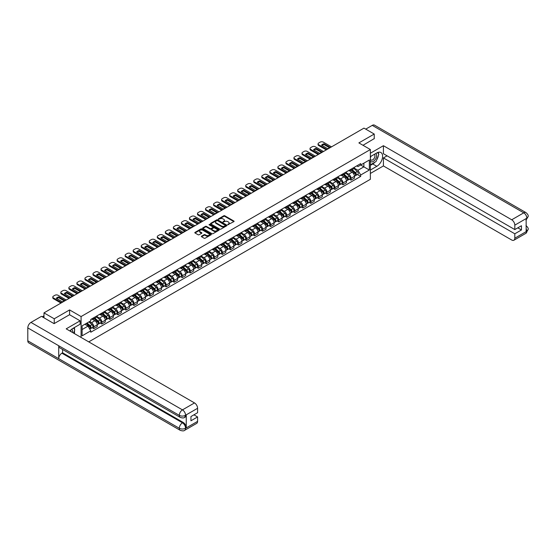 <?xml version="1.0" encoding="UTF-8"?>
<svg xmlns="http://www.w3.org/2000/svg" width="556" height="556" viewBox="0 0 556 556"><rect width="100%" height="100%" fill="white"/><g stroke="black" fill="none" stroke-linecap="round" stroke-linejoin="round"><path stroke-width="0.83" d="M227.8 224.728L233.881 221.629A0.716 0.41 0 0 0 233.881 221.045L224.777 215.784A0.716 0.41 0 0 0 223.769 215.784L218.397 218.89L218.397 219.3L219.801 218.897A2.287 1.32 0 0 1 223.032 218.897L223.797 219.335A2.287 1.32 0 0 1 224.464 220.266A2.287 1.32 0 0 1 223.797 221.205L223.095 222.011L224.499 221.615A2.287 1.32 0 0 1 227.738 221.615L228.495 222.052A2.287 1.32 0 0 1 229.169 222.984A2.287 1.32 0 0 1 228.495 223.922L227.8 224.728L227.8 224.318M201.564 236.168A0.716 0.41 0 0 0 201.564 236.752L204.121 238.225A0.716 0.41 0 0 0 205.129 238.225L211.099 234.785A0.716 0.41 0 0 0 211.099 234.201L201.995 228.94A0.716 0.41 0 0 0 200.98 228.94L195.017 232.387A0.716 0.41 0 0 0 195.017 232.971L198.096 234.75A0.716 0.41 0 0 0 199.111 234.75L201.668 233.277A0.716 0.41 0 0 0 201.668 232.693L200.132 231.81A1.911 1.105 0 0 1 199.576 231.032A1.911 1.105 0 0 1 200.758 230.01A1.911 1.105 0 0 1 202.843 230.247L208.834 233.708A1.911 1.105 0 0 1 209.397 234.493A1.911 1.105 0 0 1 208.215 235.515A1.911 1.105 0 0 1 206.13 235.271L205.129 234.695A0.716 0.41 0 0 0 204.121 234.695L201.564 236.168L201.564 236.752M81.079 316.559L69.59 309.928L54.238 318.79L43.98 312.875L363.978 128.123L374.237 134.045L358.877 142.906L370.372 149.543L81.079 316.559L81.079 337.443M219.849 229.148A0.716 0.41 0 0 0 220.857 229.148L226.827 225.701A0.716 0.41 0 0 0 226.827 225.117L217.723 219.863A0.716 0.41 0 0 0 216.715 219.863L210.745 223.303A0.716 0.41 0 0 0 210.745 223.887L219.849 229.148M209.202 224.839L218.953 230.247L212.997 233.687A0.716 0.41 0 0 1 211.982 233.687L202.877 228.433L202.877 227.849A0.716 0.41 0 0 0 202.877 228.433M202.877 227.849L205.435 226.375A0.716 0.41 0 0 1 206.443 226.375L210.14 228.502A0.716 0.41 0 0 0 211.148 228.502L212.844 227.529A0.716 0.41 0 0 0 212.844 226.945L209 224.721L209.709 224.311L218.967 229.656A0.716 0.41 0 0 1 218.967 230.24L218.967 229.656M88.758 341.877L370.372 179.289L370.372 149.543M54.238 318.79L54.238 323.55M43.98 312.875L43.98 317.81M374.237 138.798L374.237 134.045M351.044 169.177A3.35 1.932 60 0 1 350.356 170.685L353.755 168.718A3.35 1.932 -120 0 0 354.45 167.217M346.221 172.784L348.675 174.202A3.35 1.932 60 0 1 351.044 178.309L354.45 176.349A3.35 1.932 -120 0 0 352.08 172.242L349.641 170.838M354.45 176.349L354.45 178.163L351.044 180.123L349.418 179.185M350.356 170.685A3.35 1.932 60 0 1 348.702 170.532M351.044 178.309L351.044 180.123M343.01 173.819A3.35 1.932 60 0 1 342.315 175.321L345.714 173.361A3.35 1.932 -120 0 0 346.409 171.853M341.377 183.827L343.01 184.766L346.409 182.806L346.409 180.985A3.35 1.932 -120 0 0 344.039 176.884L341.606 175.481M342.315 175.321A3.35 1.932 60 0 1 340.661 175.175M338.18 177.427L340.64 178.844A3.35 1.932 60 0 1 343.01 182.952L343.01 184.766M334.969 178.462A3.35 1.932 60 0 1 334.274 179.963L337.68 178.003A3.35 1.932 -120 0 0 338.368 176.495M333.343 188.463L334.969 189.408L338.368 187.441L338.368 185.628A3.35 1.932 -120 0 0 335.998 181.527L333.565 180.116M334.274 179.963A3.35 1.932 60 0 1 332.627 179.81M330.146 182.069L332.599 183.487A3.35 1.932 60 0 1 334.969 187.594L334.969 189.408M326.928 183.098A3.35 1.932 60 0 1 326.24 184.606L329.638 182.639A3.35 1.932 -120 0 0 330.333 181.138M325.302 193.106L326.935 194.051L330.333 192.084L330.333 190.27A3.35 1.932 -120 0 0 327.964 186.163L325.531 184.759M326.24 184.606A3.35 1.932 60 0 1 324.586 184.453M322.105 186.712L324.558 188.13A3.35 1.932 60 0 1 326.935 192.237L326.935 194.051M318.894 187.74A3.35 1.932 60 0 1 318.199 189.249L321.597 187.282A3.35 1.932 -120 0 0 322.292 185.78M317.261 197.748L318.894 198.687L322.292 196.727L322.292 194.913A3.35 1.932 -120 0 0 319.922 190.805L317.49 189.401M318.199 189.249A3.35 1.932 60 0 1 316.552 189.096M314.064 191.354L316.524 192.772A3.35 1.932 60 0 1 318.894 196.873L318.894 198.687M310.853 192.383A3.35 1.932 60 0 1 310.158 193.884L313.563 191.924A3.35 1.932 -120 0 0 314.258 190.416M309.226 202.391L310.853 203.329L314.258 201.369L314.258 199.555A3.35 1.932 -120 0 0 311.888 195.448L309.449 194.044M310.158 193.884A3.35 1.932 60 0 1 308.51 193.738M306.029 195.99L308.483 197.408A3.35 1.932 60 0 1 310.853 201.515L310.853 203.329M302.818 197.026A3.35 1.932 60 0 1 302.123 198.527L305.522 196.567A3.35 1.932 -120 0 0 306.217 195.059M301.185 207.034L302.818 207.972L306.217 206.005L306.217 204.191A3.35 1.932 -120 0 0 303.847 200.09L301.415 198.68M302.123 198.527A3.35 1.932 60 0 1 300.469 198.374M297.988 200.633L300.448 202.05A3.35 1.932 60 0 1 302.818 206.158L302.818 207.972M294.777 201.668A3.35 1.932 60 0 1 294.082 203.169L297.481 201.202A3.35 1.932 -120 0 0 298.176 199.701M293.144 211.669L294.777 212.614L298.176 210.648L298.176 208.834A3.35 1.932 -120 0 0 295.806 204.726L293.373 203.322M294.082 203.169A3.35 1.932 60 0 1 292.435 203.016M289.947 205.275L292.407 206.693A3.35 1.932 60 0 1 294.777 210.8L294.777 212.614M286.736 206.304A3.35 1.932 60 0 1 286.041 207.812L289.447 205.845A3.35 1.932 -120 0 0 290.142 204.344M285.11 216.312L286.736 217.257L290.142 215.29L290.142 213.476A3.35 1.932 -120 0 0 287.772 209.369L285.332 207.965M286.041 207.812A3.35 1.932 60 0 1 284.394 207.659M281.913 209.918L284.366 211.336A3.35 1.932 60 0 1 286.736 215.436L286.736 217.257M278.702 210.946A3.35 1.932 60 0 1 278.007 212.455L281.405 210.488A3.35 1.932 -120 0 0 282.1 208.986M277.069 220.954L278.702 221.893L282.1 219.933L282.1 218.119A3.35 1.932 -120 0 0 279.731 214.011L277.298 212.607M278.007 212.455A3.35 1.932 60 0 1 276.353 212.302M273.872 214.553L276.332 215.978A3.35 1.932 60 0 1 278.702 220.079L278.702 221.893M270.661 215.589A3.35 1.932 60 0 1 269.966 217.09L273.364 215.13A3.35 1.932 -120 0 0 274.059 213.622M269.028 225.597L270.661 226.535L274.059 224.575L274.059 222.754A3.35 1.932 -120 0 0 271.689 218.654L269.257 217.25M269.966 217.09A3.35 1.932 60 0 1 268.319 216.944M265.837 219.196L268.291 220.614A3.35 1.932 60 0 1 270.661 224.721L270.661 226.535M262.62 220.232A3.35 1.932 60 0 1 261.925 221.733L265.33 219.773A3.35 1.932 -120 0 0 266.025 218.265M260.993 230.233L262.62 231.178L266.025 229.211L266.025 227.397A3.35 1.932 -120 0 0 263.655 223.297L261.216 221.886M261.925 221.733A3.35 1.932 60 0 1 260.277 221.58M257.796 223.839L260.25 225.256A3.35 1.932 60 0 1 262.62 229.364L262.62 231.178M254.585 224.867A3.35 1.932 60 0 1 253.89 226.375L257.289 224.409A3.35 1.932 -120 0 0 257.984 222.907M252.952 234.875L254.585 235.82L257.984 233.854L257.984 232.04A3.35 1.932 -120 0 0 255.614 227.932L253.182 226.528M253.89 226.375A3.35 1.932 60 0 1 252.236 226.222M249.755 228.481L252.215 229.899A3.35 1.932 60 0 1 254.585 234.006L254.585 235.82M246.544 229.51A3.35 1.932 60 0 1 245.849 231.018L249.255 229.051A3.35 1.932 -120 0 0 249.943 227.55M244.911 239.518L246.544 240.456L249.943 238.496L249.943 236.682A3.35 1.932 -120 0 0 247.573 232.575L245.14 231.171M245.849 231.018A3.35 1.932 60 0 1 244.202 230.865M241.721 233.124L244.174 234.542A3.35 1.932 60 0 1 246.544 238.642L246.544 240.456M238.503 234.152A3.35 1.932 60 0 1 237.815 235.654L241.214 233.694A3.35 1.932 -120 0 0 241.909 232.186M236.877 244.16L238.503 245.099L241.909 243.139L241.909 241.325A3.35 1.932 -120 0 0 239.539 237.217L237.099 235.814M237.815 235.654A3.35 1.932 60 0 1 236.161 235.508M233.68 237.76L236.133 239.177A3.35 1.932 60 0 1 238.503 243.285L238.503 245.099M230.469 238.795A3.35 1.932 60 0 1 229.774 240.296L233.172 238.336A3.35 1.932 -120 0 0 233.867 236.828M228.836 248.803L230.469 249.741L233.867 247.781L233.867 245.96A3.35 1.932 -120 0 0 231.498 241.86L229.065 240.449M229.774 240.296A3.35 1.932 60 0 1 228.12 240.15M225.639 242.402L228.099 243.82A3.35 1.932 60 0 1 230.469 247.927L230.469 249.741M222.428 243.438A3.35 1.932 60 0 1 221.733 244.939L225.138 242.979A3.35 1.932 -120 0 0 225.826 241.471M220.801 253.439L222.428 254.384L225.826 252.417L225.826 250.603A3.35 1.932 -120 0 0 223.456 246.496L221.024 245.092M221.733 244.939A3.35 1.932 60 0 1 220.086 244.786M217.605 247.045L220.058 248.462A3.35 1.932 60 0 1 222.428 252.57L222.428 254.384M214.387 248.073A3.35 1.932 60 0 1 213.699 249.581L217.097 247.615A3.35 1.932 -120 0 0 217.792 246.113M212.76 258.081L214.387 259.026L217.792 257.06L217.792 255.246A3.35 1.932 -120 0 0 215.422 251.138L212.99 249.734M213.699 249.581A3.35 1.932 60 0 1 212.044 249.429M209.563 251.687L212.017 253.105A3.35 1.932 60 0 1 214.387 257.206L214.387 259.026M206.352 252.716A3.35 1.932 60 0 1 205.657 254.224L209.056 252.257A3.35 1.932 -120 0 0 209.751 250.756M204.719 262.724L206.352 263.662L209.751 261.702L209.751 259.888A3.35 1.932 -120 0 0 207.381 255.781L204.949 254.377M205.657 254.224A3.35 1.932 60 0 1 204.01 254.071M201.522 256.323L203.982 257.748A3.35 1.932 60 0 1 206.352 261.848L206.352 263.662M198.311 257.358A3.35 1.932 60 0 1 197.616 258.86L201.022 256.9A3.35 1.932 -120 0 0 201.717 255.392M196.685 267.366L198.311 268.305L201.717 266.345L201.717 264.531A3.35 1.932 -120 0 0 199.34 260.423L196.907 259.02M197.616 258.86A3.35 1.932 60 0 1 195.969 258.714M193.488 260.966L195.941 262.383A3.35 1.932 60 0 1 198.311 266.491L198.311 268.305M190.277 262.001A3.35 1.932 60 0 1 189.582 263.502L192.981 261.542A3.35 1.932 -120 0 0 193.676 260.034M188.644 272.009L190.277 272.947L193.676 270.98L193.676 269.167A3.35 1.932 -120 0 0 191.306 265.066L188.873 263.655M189.582 263.502A3.35 1.932 60 0 1 187.928 263.349M185.447 265.608L187.9 267.026A3.35 1.932 60 0 1 190.277 271.133L190.277 272.947M182.236 266.637A3.35 1.932 60 0 1 181.541 268.145L184.94 266.178A3.35 1.932 -120 0 0 185.635 264.677M180.603 276.645L182.236 277.59L185.635 275.623L185.635 273.809A3.35 1.932 -120 0 0 183.265 269.702L180.832 268.298M181.541 268.145A3.35 1.932 60 0 1 179.894 267.992M177.406 270.251L179.866 271.669A3.35 1.932 60 0 1 182.236 275.776L182.236 277.59M174.195 271.279A3.35 1.932 60 0 1 173.5 272.787L176.905 270.821A3.35 1.932 -120 0 0 177.6 269.319M172.569 281.287L174.195 282.233L177.6 280.266L177.6 278.452A3.35 1.932 -120 0 0 175.23 274.344L172.791 272.94M173.5 272.787A3.35 1.932 60 0 1 171.853 272.635M169.371 274.893L171.825 276.311A3.35 1.932 60 0 1 174.195 280.412L174.195 282.233M166.161 275.922A3.35 1.932 60 0 1 165.466 277.43L168.864 275.463A3.35 1.932 -120 0 0 169.559 273.955M164.527 285.93L166.161 286.868L169.559 284.908L169.559 283.094A3.35 1.932 -120 0 0 167.189 278.987L164.757 277.583M165.466 277.43A3.35 1.932 60 0 1 163.811 277.277M161.33 279.529L163.791 280.947A3.35 1.932 60 0 1 166.161 285.054L166.161 286.868M158.119 280.565A3.35 1.932 60 0 1 157.424 282.066L160.823 280.106A3.35 1.932 -120 0 0 161.518 278.598M156.486 290.573L158.119 291.511L161.518 289.551L161.518 287.73A3.35 1.932 -120 0 0 159.148 283.63L156.716 282.219M157.424 282.066A3.35 1.932 60 0 1 155.777 281.92M153.289 284.172L155.749 285.589A3.35 1.932 60 0 1 158.119 289.697L158.119 291.511M150.078 285.207A3.35 1.932 60 0 1 149.383 286.708L152.789 284.748A3.35 1.932 -120 0 0 153.484 283.24M148.452 295.208L150.078 296.153L153.484 294.187L153.484 292.373A3.35 1.932 -120 0 0 151.114 288.265L148.674 286.861M149.383 286.708A3.35 1.932 60 0 1 147.736 286.555M145.255 288.814L147.708 290.232A3.35 1.932 60 0 1 150.078 294.339L150.078 296.153M142.044 289.843A3.35 1.932 60 0 1 141.349 291.351L144.748 289.384A3.35 1.932 -120 0 0 145.443 287.883M140.411 299.851L142.044 300.796L145.443 298.829L145.443 297.015A3.35 1.932 -120 0 0 143.073 292.908L140.64 291.504M141.349 291.351A3.35 1.932 60 0 1 139.695 291.198M137.214 293.457L139.674 294.875A3.35 1.932 60 0 1 142.044 298.982L142.044 300.796M134.003 294.485A3.35 1.932 60 0 1 133.308 295.994L136.713 294.027A3.35 1.932 -120 0 0 137.401 292.525M132.37 304.493L134.003 305.432L137.401 303.472L137.401 301.658A3.35 1.932 -120 0 0 135.032 297.55L132.599 296.146M133.308 295.994A3.35 1.932 60 0 1 131.661 295.841M129.18 298.099L131.633 299.517A3.35 1.932 60 0 1 134.003 303.618L134.003 305.432M125.962 299.128A3.35 1.932 60 0 1 125.274 300.629L128.672 298.669A3.35 1.932 -120 0 0 129.367 297.161M124.335 309.136L125.962 310.074L129.367 308.114L129.367 306.3A3.35 1.932 -120 0 0 126.997 302.193L124.558 300.789M125.274 300.629A3.35 1.932 60 0 1 123.62 300.483M121.138 302.735L123.592 304.153A3.35 1.932 60 0 1 125.962 308.26L125.962 310.074M117.928 303.771A3.35 1.932 60 0 1 117.233 305.272L120.631 303.312A3.35 1.932 -120 0 0 121.326 301.804M116.294 313.779L117.928 314.717L121.326 312.75L121.326 310.936A3.35 1.932 -120 0 0 118.956 306.836L116.524 305.425M117.233 305.272A3.35 1.932 60 0 1 115.579 305.119M113.097 307.378L115.558 308.795A3.35 1.932 60 0 1 117.928 312.903L117.928 314.717M109.886 308.406A3.35 1.932 60 0 1 109.191 309.914L112.597 307.948A3.35 1.932 -120 0 0 113.285 306.446M108.253 318.414L109.886 319.359L113.285 317.393L113.285 315.579A3.35 1.932 -120 0 0 110.915 311.471L108.483 310.067M109.191 309.914A3.35 1.932 60 0 1 107.544 309.761M105.063 312.02L107.516 313.438A3.35 1.932 60 0 1 109.886 317.545L109.886 319.359M101.845 313.049A3.35 1.932 60 0 1 101.157 314.557L104.556 312.59A3.35 1.932 -120 0 0 105.251 311.089M100.219 323.057L101.845 324.002L105.251 322.035L105.251 320.221A3.35 1.932 -120 0 0 102.881 316.114L100.441 314.71M101.157 314.557A3.35 1.932 60 0 1 99.503 314.404M97.022 316.663L99.475 318.081A3.35 1.932 60 0 1 101.845 322.181L101.845 324.002M93.811 317.691A3.35 1.932 60 0 1 93.116 319.2L96.515 317.233A3.35 1.932 -120 0 0 97.21 315.732M92.178 327.699L93.811 328.638L97.21 326.678L97.21 324.864A3.35 1.932 -120 0 0 94.84 320.756L92.407 319.352M93.116 319.2A3.35 1.932 60 0 1 91.462 319.047M89.481 321.59L91.441 322.716A3.35 1.932 60 0 1 93.811 326.824L93.811 328.638M356.743 165.89L357.953 166.591L369.344 160.017L363.881 163.165L363.881 166.856L357.953 170.275L354.262 168.148M82.114 329.534L88.036 326.108L90.767 330.841L82.114 335.838L82.114 325.844L90.767 320.847L90.767 319.45L360.684 163.617L360.684 165.014L369.344 170.011L360.684 175.008L357.953 170.275M369.344 160.017L369.344 170.011M90.767 330.841L90.767 332.238L360.684 176.405L360.684 175.008M69.59 309.928L69.59 314.745M88.036 326.108L84.846 324.266M357.452 174.542L360.684 176.405M228.002 224.798L228.495 224.513A2.287 1.32 0 0 0 229.169 223.581L229.169 222.984M224.464 220.266L224.464 220.864A2.287 1.32 0 0 1 223.797 221.795L223.297 222.087M233.881 221.045L233.881 221.629L224.777 216.381A0.716 0.41 0 0 0 223.769 216.381L218.591 219.37M226.827 225.117L226.827 225.701L217.723 220.454A0.716 0.41 0 0 0 216.715 220.454L210.752 223.894L210.745 223.303M225.562 225.611L217.57 220.593L216.131 221.017A2.287 1.32 0 0 0 215.464 221.948A2.287 1.32 0 0 0 216.131 222.88L221.594 226.035A2.287 1.32 0 0 0 224.832 226.035L225.562 225.611L225.562 226.209L225.562 225.799M215.464 221.948L215.464 222.546A2.287 1.32 0 0 0 216.131 223.477L216.131 222.88M225.562 226.209L224.832 226.633A2.287 1.32 0 0 1 221.594 226.633L216.131 223.477M202.891 228.44L205.435 226.966L205.435 226.375M213.052 227.237L213.052 227.828A0.716 0.41 0 0 1 212.844 228.12L211.148 229.1A0.716 0.41 0 0 1 210.14 229.1L206.443 226.966A0.716 0.41 0 0 0 205.435 226.966M213.97 230.719A1.911 1.105 0 0 0 216.055 230.955A1.911 1.105 0 0 0 217.236 229.934A1.911 1.105 0 0 0 216.673 229.155L214.56 227.932A0.716 0.41 0 0 0 213.553 227.932L211.857 228.912A0.716 0.41 0 0 0 211.857 229.496L213.97 230.719L213.97 231.31A1.911 1.105 0 0 0 216.055 231.553A1.911 1.105 0 0 0 217.236 230.531L217.236 229.934M211.648 229.204L211.648 229.802A0.716 0.41 0 0 0 211.857 230.094L211.857 229.496M213.97 231.31L211.857 230.094M209.397 234.493L209.397 235.084A1.911 1.105 0 0 1 208.215 236.105A1.911 1.105 0 0 1 206.13 235.869L205.129 235.292A0.716 0.41 0 0 0 204.121 235.292L201.571 236.759M199.576 231.032L199.576 231.623A1.911 1.105 0 0 0 200.132 232.408L200.132 231.81M201.668 232.693L201.668 233.277L200.132 232.408M211.085 234.785L201.995 229.538A0.716 0.41 0 0 0 200.98 229.538L195.024 232.978L195.017 232.387M351.281 170.15L354.554 173.069A1.821 1.049 60 0 1 355.124 175.884L354.45 176.28M351.364 170.226L352.907 171.116M351.607 169.955L355.256 173.208A0.876 0.507 60 0 1 355.527 174.563A0.876 0.507 60 0 1 355.451 174.591M352.156 169.643L355.43 172.562A1.821 1.049 60 0 1 356.007 175.383A1.821 1.049 60 0 1 355.451 175.439M353.984 168.544L357.286 171.491A1.821 1.049 60 0 1 357.855 174.313L356.007 175.383M329.486 147.715L324.002 144.546A4.552 2.627 180 0 0 322.056 145.45M326.261 149.898L318.713 145.54A2.189 1.265 180 0 1 318.074 144.65L318.074 143.872A2.189 1.265 -0 0 0 318.713 144.768L318.713 145.54M324.002 143.775A4.552 2.627 180 0 0 321.576 145.172L327.547 148.619A4.552 2.627 180 0 0 329.965 147.222L324.002 143.775L324.002 144.546M331.515 146.867L323.3 142.121A2.189 1.265 -0 0 0 320.207 142.121L318.713 142.982A2.189 1.265 -0 0 0 318.074 143.872M326.928 149.508L318.713 144.768M343.24 174.786L346.52 177.711A1.821 1.049 60 0 1 347.09 180.526L346.409 180.922M343.33 174.862L344.873 175.759M343.573 174.598L347.215 177.85A0.876 0.507 60 0 1 347.493 179.199A0.876 0.507 60 0 1 347.41 179.234M344.115 174.285L347.396 177.204A1.821 1.049 60 0 1 347.966 180.019A1.821 1.049 60 0 1 347.417 180.081M345.943 173.187L349.251 176.134A1.821 1.049 60 0 1 349.821 178.949L347.966 180.019M335.205 179.428L338.479 182.354A1.821 1.049 60 0 1 339.049 185.169L338.368 185.565M335.289 179.505L336.832 180.394M335.532 179.24L339.181 182.493A0.876 0.507 60 0 1 339.452 183.841A0.876 0.507 60 0 1 339.375 183.876M336.081 178.921L339.355 181.847A1.821 1.049 60 0 1 339.924 184.661A1.821 1.049 60 0 1 339.375 184.724M337.902 177.83L341.21 180.776A1.821 1.049 60 0 1 341.78 183.591L339.924 184.661M375.015 162.123A8.201 4.733 120 0 1 372.742 163.971L376.815 166.32A8.201 4.733 120 0 0 382.167 159.099A8.201 4.733 120 0 0 380.909 152.525A8.201 4.733 120 0 0 376.815 152.935L370.372 156.653M376.815 166.32L370.372 170.039M370.372 173.458L383.411 165.931L383.411 157.932L514.807 233.798L514.807 238.225L526.914 231.178L526.15 231.532L526.15 218.744L526.845 218.188L514.807 225.138A4.372 2.523 -120 0 0 511.715 219.78L523.752 212.837L372.249 125.371L365.737 129.131M387.066 155.819L383.411 157.932M517.796 227.842L521.458 229.955L521.458 225.736L514.807 229.572L383.411 153.706L383.411 145.707L511.715 219.78M370.372 153.234L383.411 145.707M383.411 165.931L511.715 240.011A4.372 2.523 -120 0 0 513.904 240.227A4.372 2.523 -120 0 0 514.807 238.225M372.249 125.371A4.483 2.585 -60 0 1 374.494 125.149L525.99 212.614A4.483 2.585 -60 0 0 523.752 212.837A4.372 2.523 60 0 1 526.845 218.188M514.807 229.572L514.807 225.138M521.458 229.955L514.807 233.798M374.237 138.625L363.005 145.29M376.641 159.975A8.201 4.733 120 0 0 378.407 155.43M378.539 153.963A8.201 4.733 120 0 0 378.337 152.288M372.742 163.971L370.372 165.34M526.15 228.474L526.845 231.136M525.99 225.555C527.748 227.14 528.485 228.398 528.2 229.35L526.921 231.171M525.99 212.614C527.748 214.185 528.485 215.457 528.2 216.437L526.921 218.237M80.106 320.819L66.192 328.846L194.503 402.926A4.372 2.523 60 0 1 197.588 408.285L185.558 415.228L184.655 417.382C183.918 418.126 182.444 418.126 180.227 417.382L59.645 347.771A4.483 2.585 -60 0 1 58.721 345.749L27.8 327.894A4.483 2.585 -60 0 1 30.969 322.41L41.457 316.35L54.078 323.641L69.542 314.717L80.106 320.819L80.106 324.238L72.787 328.464A8.201 4.733 120 0 0 69.917 331.001M74.309 333.537L76.033 334.531M74.483 333.433L74.483 330.681M74.483 329.451L74.483 327.477M197.588 408.285L197.588 412.712L190.944 416.555L190.944 420.781L197.588 416.937L197.588 421.372A4.372 2.523 60 0 1 196.685 423.373L184.655 430.323A4.372 2.523 -120 0 0 185.558 428.322L197.588 421.372M184.655 430.323C183.953 431.06 182.479 431.067 180.227 430.323L28.731 342.857A4.483 2.585 -60 0 1 27.8 340.807L58.721 358.662A4.483 2.585 -60 0 1 61.89 353.199L182.465 422.817L183.16 422.414A4.372 2.523 60 0 1 186.253 427.772L186.253 414.978A4.372 2.523 60 0 1 185.35 416.979L184.655 417.382M27.8 327.894L27.8 340.807M180.227 417.382A4.483 2.585 -60 0 1 179.296 415.36L58.721 345.749L58.721 358.662L179.296 428.273C181.353 429.267 183.417 429.267 185.482 428.273L185.558 428.322M197.588 416.937L193.933 414.825M62.585 349.467L62.585 352.796L183.16 422.414M62.585 352.796L61.89 353.199M30.969 322.41L182.465 409.876A4.483 2.585 -60 0 0 179.296 415.36C181.36 416.354 183.424 416.347 185.475 415.339M370.372 161.205A4.74 2.738 120 0 0 374.139 160.795A4.74 2.738 120 0 0 376.607 155.638A4.74 2.738 120 0 0 375.745 153.546M370.769 156.424A4.74 2.738 120 0 0 370.372 157.279M370.372 158.863A3.246 1.87 120 0 0 371.026 160.031A3.246 1.87 120 0 0 373.528 159.162A3.246 1.87 120 0 0 374.939 155.895A3.246 1.87 120 0 0 374.271 154.415A3.246 1.87 120 0 0 374.257 154.408M371.033 156.271A3.246 1.87 120 0 0 370.372 158.21M377.552 152.559L378.824 154.359L376.037 161.532L370.477 164.743M72.419 332.446A4.74 2.738 120 0 0 72.579 331.167A4.74 2.738 120 0 0 71.793 329.131M70.911 331.571A3.246 1.87 120 0 0 70.911 331.425A3.246 1.87 120 0 0 70.577 330.243M73.496 328.047L74.796 329.889L73.552 333.1M321.451 152.358L315.961 149.189A4.552 2.627 180 0 0 314.015 150.085M318.22 154.54L310.672 150.183A2.189 1.265 180 0 1 310.033 149.286L310.033 148.515A2.189 1.265 -0 0 0 310.672 149.411L310.672 150.183M315.961 148.41A4.552 2.627 180 0 0 313.535 149.814L319.505 153.254A4.552 2.627 180 0 0 321.931 151.857L315.961 148.41L315.961 149.189M323.481 151.503L315.259 146.763A2.189 1.265 -0 0 0 312.166 146.763L310.672 147.625A2.189 1.265 -0 0 0 310.033 148.515M318.894 154.151L310.672 149.411M313.41 157L307.92 153.831A4.552 2.627 180 0 0 305.981 154.728M310.185 159.183L302.638 154.825A2.189 1.265 180 0 1 301.991 153.929L301.991 153.157A2.189 1.265 -0 0 0 302.638 154.047L302.638 154.825M307.92 153.053A4.552 2.627 180 0 0 305.501 154.45L311.471 157.897A4.552 2.627 180 0 0 313.89 156.5L307.92 153.053L307.92 153.831M315.44 156.146L307.225 151.399A2.189 1.265 -0 0 0 304.132 151.399L302.638 152.261A2.189 1.265 -0 0 0 301.991 153.157M310.853 158.794L302.638 154.047M327.164 184.071L330.438 186.99A1.821 1.049 60 0 1 331.015 189.811L330.333 190.201M327.248 184.147L328.791 185.037M327.491 183.876L331.14 187.129A0.876 0.507 60 0 1 331.411 188.484A0.876 0.507 60 0 1 331.334 188.519M328.04 183.563L331.313 186.489A1.821 1.049 60 0 1 331.89 189.304A1.821 1.049 60 0 1 331.334 189.36M329.868 182.465L333.169 185.419A1.821 1.049 60 0 1 333.746 188.234L331.89 189.304M319.123 188.713L322.404 191.632A1.821 1.049 60 0 1 322.973 194.454L322.292 194.843M319.214 188.79L320.756 189.679M319.457 188.519L323.099 191.771A0.876 0.507 60 0 1 323.377 193.127A0.876 0.507 60 0 1 323.293 193.154M319.999 188.206L323.279 191.125A1.821 1.049 60 0 1 323.849 193.947A1.821 1.049 60 0 1 323.3 194.002M321.827 187.108L325.135 190.055A1.821 1.049 60 0 1 325.705 192.876L323.849 193.947M311.089 193.349L314.362 196.275A1.821 1.049 60 0 1 314.932 199.09L314.251 199.486M311.172 193.432L312.715 194.322M311.416 193.161L315.064 196.414A0.876 0.507 60 0 1 315.335 197.769A0.876 0.507 60 0 1 315.259 197.797M311.965 192.849L315.238 195.768A1.821 1.049 60 0 1 315.808 198.589A1.821 1.049 60 0 1 315.259 198.645M313.792 191.75L317.094 194.697A1.821 1.049 60 0 1 317.664 197.519L315.808 198.589M305.369 161.636L299.886 158.467A4.552 2.627 180 0 0 297.94 159.37M302.144 163.818L294.597 159.461A2.189 1.265 180 0 1 293.957 158.571L293.957 157.8A2.189 1.265 -0 0 0 294.597 158.689L294.597 159.461M299.886 157.695A4.552 2.627 180 0 0 297.46 159.092L303.43 162.54A4.552 2.627 180 0 0 305.849 161.143L299.886 157.695L299.886 158.467M307.399 160.788L299.184 156.041A2.189 1.265 -0 0 0 296.091 156.041L294.597 156.903A2.189 1.265 -0 0 0 293.957 157.8M302.818 163.436L294.597 158.689M297.335 166.279L291.844 163.11A4.552 2.627 180 0 0 289.898 164.013M294.11 168.461L286.555 164.103A2.189 1.265 180 0 1 285.916 163.214L285.916 162.435A2.189 1.265 -0 0 0 286.555 163.332L286.555 164.103M291.844 162.338A4.552 2.627 180 0 0 289.419 163.735L295.389 167.182A4.552 2.627 180 0 0 297.814 165.785L291.844 162.338L291.844 163.11M299.364 165.431L291.142 160.684A2.189 1.265 -0 0 0 288.05 160.684L286.555 161.546A2.189 1.265 -0 0 0 285.916 162.435M294.777 168.079L286.555 163.332M289.294 170.921L283.803 167.752A4.552 2.627 180 0 0 281.864 168.656M286.069 173.104L278.521 168.746A2.189 1.265 180 0 1 277.882 167.856L277.882 167.078A2.189 1.265 -0 0 0 278.521 167.975L278.521 168.746M283.803 166.981A4.552 2.627 180 0 0 281.385 168.378L287.355 171.825A4.552 2.627 180 0 0 289.773 170.421L283.803 166.981L283.803 167.752M291.323 170.066L283.108 165.327A2.189 1.265 -0 0 0 280.015 165.327L278.521 166.188A2.189 1.265 -0 0 0 277.882 167.078M286.736 172.714L278.521 167.975M281.253 175.564L275.769 172.395A4.552 2.627 180 0 0 273.823 173.291M278.028 177.746L270.48 173.389A2.189 1.265 180 0 1 269.841 172.492L269.841 171.721A2.189 1.265 -0 0 0 270.48 172.61L270.48 173.389M275.769 171.616A4.552 2.627 180 0 0 273.344 173.02L279.314 176.46A4.552 2.627 180 0 0 281.732 175.064L275.769 171.616L275.769 172.395M283.289 174.709L275.067 169.962A2.189 1.265 -0 0 0 271.974 169.962L270.48 170.831A2.189 1.265 -0 0 0 269.841 171.721M278.702 177.357L270.48 172.61M273.218 180.2L267.728 177.03A4.552 2.627 180 0 0 265.789 177.934M269.994 182.389L262.439 178.031A2.189 1.265 180 0 1 261.8 177.135L261.8 176.363A2.189 1.265 -0 0 0 262.439 177.253L262.439 178.031M267.728 176.259A4.552 2.627 180 0 0 265.309 177.656L271.272 181.103A4.552 2.627 180 0 0 273.698 179.706L267.728 176.259L267.728 177.03M275.248 179.352L267.026 174.605A2.189 1.265 -0 0 0 263.933 174.605L262.439 175.467A2.189 1.265 -0 0 0 261.8 176.363M270.661 182L262.439 177.253M265.177 184.842L259.687 181.673A4.552 2.627 180 0 0 257.748 182.576M261.952 187.024L254.405 182.667A2.189 1.265 180 0 1 253.765 181.777L253.765 181.006A2.189 1.265 -0 0 0 254.405 181.895L254.405 182.667M259.687 180.902A4.552 2.627 180 0 0 257.268 182.298L263.238 185.746A4.552 2.627 180 0 0 265.657 184.349L259.687 180.902L259.687 181.673M267.207 183.994L258.992 179.247A2.189 1.265 -0 0 0 255.899 179.247L254.405 180.109A2.189 1.265 -0 0 0 253.765 181.006M262.62 186.642L254.405 181.895M257.143 189.485L251.653 186.316A4.552 2.627 180 0 0 249.707 187.219M253.911 191.667L246.364 187.309A2.189 1.265 180 0 1 245.724 186.42L245.724 185.641A2.189 1.265 -0 0 0 246.364 186.538L246.364 187.309M251.653 185.544A4.552 2.627 180 0 0 249.227 186.941L255.197 190.388A4.552 2.627 180 0 0 257.623 188.991L251.653 185.544L251.653 186.316M259.172 188.637L250.951 183.89A2.189 1.265 -0 0 0 247.858 183.89L246.364 184.752A2.189 1.265 -0 0 0 245.724 185.641M254.585 191.285L246.364 186.538M249.102 194.127L243.611 190.958A4.552 2.627 180 0 0 241.672 191.862M245.877 196.31L238.322 191.952A2.189 1.265 180 0 1 237.683 191.055L237.683 190.284A2.189 1.265 -0 0 0 238.322 191.181L238.322 191.952M243.611 190.187A4.552 2.627 180 0 0 241.193 191.584L247.156 195.031A4.552 2.627 180 0 0 249.581 193.627L243.611 190.187L243.611 190.958M251.131 193.273L242.909 188.533A2.189 1.265 -0 0 0 239.817 188.533L238.322 189.394A2.189 1.265 -0 0 0 237.683 190.284M246.544 195.92L238.322 191.181M241.061 198.77L235.57 195.601A4.552 2.627 180 0 0 233.631 196.497M237.836 200.952L230.288 196.595A2.189 1.265 180 0 1 229.649 195.698L229.649 194.927A2.189 1.265 -0 0 0 230.288 195.816L230.288 196.595M235.57 194.822A4.552 2.627 180 0 0 233.152 196.226L239.122 199.667A4.552 2.627 180 0 0 241.54 198.27L235.57 194.822L235.57 195.601M243.09 197.915L234.875 193.168A2.189 1.265 -0 0 0 231.782 193.168L230.288 194.037A2.189 1.265 -0 0 0 229.649 194.927M238.503 200.563L230.288 195.816M233.027 203.406L227.536 200.236A4.552 2.627 180 0 0 225.59 201.14M229.795 205.595L222.247 201.23A2.189 1.265 180 0 1 221.608 200.341L221.608 199.569A2.189 1.265 -0 0 0 222.247 200.459L222.247 201.23M227.536 199.465A4.552 2.627 180 0 0 225.11 200.862L231.081 204.309A4.552 2.627 180 0 0 233.506 202.912L227.536 199.465L227.536 200.236M235.056 202.558L226.834 197.811A2.189 1.265 -0 0 0 223.741 197.811L222.247 198.673A2.189 1.265 -0 0 0 221.608 199.569M230.469 205.206L222.247 200.459M224.985 208.048L219.495 204.879A4.552 2.627 180 0 0 217.556 205.783M221.761 210.231L214.213 205.873A2.189 1.265 180 0 1 213.567 204.983L213.567 204.205A2.189 1.265 -0 0 0 214.213 205.101L214.213 205.873M219.495 204.108A4.552 2.627 180 0 0 217.076 205.505L223.039 208.952A4.552 2.627 180 0 0 225.465 207.555L219.495 204.108L219.495 204.879M227.015 207.2L218.793 202.453A2.189 1.265 -0 0 0 215.707 202.453L214.213 203.315A2.189 1.265 -0 0 0 213.567 204.205M222.428 209.848L214.213 205.101M216.944 212.691L211.461 209.522A4.552 2.627 180 0 0 209.515 210.425M213.719 214.873L206.172 210.515A2.189 1.265 180 0 1 205.532 209.626L205.532 208.847A2.189 1.265 -0 0 0 206.172 209.744L206.172 210.515M211.461 208.75A4.552 2.627 180 0 0 209.035 210.147L215.005 213.594A4.552 2.627 180 0 0 217.424 212.19L211.461 208.75L211.461 209.522M218.974 211.836L210.759 207.096A2.189 1.265 -0 0 0 207.666 207.096L206.172 207.958A2.189 1.265 -0 0 0 205.532 208.847M214.387 214.484L206.172 209.744M208.91 217.333L203.42 214.164A4.552 2.627 180 0 0 201.474 215.061M205.678 219.516L198.131 215.158A2.189 1.265 180 0 1 197.491 214.262L197.491 213.49A2.189 1.265 -0 0 0 198.131 214.38L198.131 215.158M203.42 213.386A4.552 2.627 180 0 0 200.994 214.79L206.964 218.23A4.552 2.627 180 0 0 209.39 216.833L203.42 213.386L203.42 214.164M210.939 216.479L202.718 211.732A2.189 1.265 -0 0 0 199.625 211.732L198.131 212.6A2.189 1.265 -0 0 0 197.491 213.49M206.352 219.127L198.131 214.38M200.869 221.976L195.378 218.807A4.552 2.627 180 0 0 193.439 219.703M197.644 224.158L190.096 219.801A2.189 1.265 180 0 1 189.45 218.904L189.45 218.133A2.189 1.265 -0 0 0 190.096 219.022L190.096 219.801M195.378 218.028A4.552 2.627 180 0 0 192.96 219.425L198.93 222.873A4.552 2.627 180 0 0 201.348 221.476L195.378 218.028L195.378 218.807M202.898 221.121L194.676 216.374A2.189 1.265 -0 0 0 191.591 216.374L190.096 217.236A2.189 1.265 -0 0 0 189.45 218.133M198.311 223.769L190.096 219.022M192.828 226.612L187.344 223.442A4.552 2.627 180 0 0 185.398 224.346M189.603 228.794L182.055 224.436A2.189 1.265 180 0 1 181.416 223.547L181.416 222.775A2.189 1.265 -0 0 0 182.055 223.665L182.055 224.436M187.344 222.671A4.552 2.627 180 0 0 184.919 224.068L190.889 227.515A4.552 2.627 180 0 0 193.307 226.118L187.344 222.671L187.344 223.442M194.857 225.764L186.642 221.017A2.189 1.265 -0 0 0 183.549 221.017L182.055 221.879A2.189 1.265 -0 0 0 181.416 222.775M190.277 228.412L182.055 223.665M184.794 231.254L179.303 228.085A4.552 2.627 180 0 0 177.357 228.989M181.569 233.437L174.014 229.079A2.189 1.265 180 0 1 173.375 228.189L173.375 227.411A2.189 1.265 -0 0 0 174.014 228.307L174.014 229.079M179.303 227.314A4.552 2.627 180 0 0 176.877 228.711L182.848 232.158A4.552 2.627 180 0 0 185.273 230.761L179.303 227.314L179.303 228.085M186.823 230.406L178.601 225.66A2.189 1.265 -0 0 0 175.508 225.66L174.014 226.521A2.189 1.265 -0 0 0 173.375 227.411M182.236 233.054L174.014 228.307M176.752 235.897L171.262 232.728A4.552 2.627 180 0 0 169.323 233.631M173.528 238.079L165.98 233.722A2.189 1.265 180 0 1 165.34 232.825L165.34 232.054A2.189 1.265 -0 0 0 165.98 232.95L165.98 233.722M171.262 231.956A4.552 2.627 180 0 0 168.843 233.353L174.813 236.8A4.552 2.627 180 0 0 177.232 235.396L171.262 231.956L171.262 232.728M178.782 235.042L170.567 230.302A2.189 1.265 -0 0 0 167.474 230.302L165.98 231.164A2.189 1.265 -0 0 0 165.34 232.054M174.195 237.69L165.98 232.95M168.711 240.54L163.228 237.37A4.552 2.627 180 0 0 161.282 238.267M165.486 242.722L157.939 238.364A2.189 1.265 180 0 1 157.299 237.468L157.299 236.696A2.189 1.265 -0 0 0 157.939 237.586L157.939 238.364M163.228 236.592A4.552 2.627 180 0 0 160.802 237.996L166.772 241.436A4.552 2.627 180 0 0 169.191 240.039L163.228 236.592L163.228 237.37M170.741 239.685L162.526 234.938A2.189 1.265 -0 0 0 159.433 234.938L157.939 235.807A2.189 1.265 -0 0 0 157.299 236.696M166.161 242.333L157.939 237.586M160.677 245.175L155.187 242.006A4.552 2.627 180 0 0 153.241 242.909M157.452 247.364L149.898 243A2.189 1.265 180 0 1 149.258 242.11L149.258 241.339A2.189 1.265 -0 0 0 149.898 242.228L149.898 243M155.187 241.234A4.552 2.627 180 0 0 152.768 242.631L158.731 246.079A4.552 2.627 180 0 0 161.157 244.682L155.187 241.234L155.187 242.006M162.706 244.327L154.485 239.58A2.189 1.265 -0 0 0 151.392 239.58L149.898 240.442A2.189 1.265 -0 0 0 149.258 241.339M158.119 246.975L149.898 242.228M303.048 197.992L306.321 200.918A1.821 1.049 60 0 1 306.898 203.732L306.217 204.128M303.131 198.068L304.674 198.958M303.381 197.804L307.023 201.057A0.876 0.507 60 0 1 307.301 202.405A0.876 0.507 60 0 1 307.218 202.44M303.923 197.484L307.197 200.41A1.821 1.049 60 0 1 307.774 203.225A1.821 1.049 60 0 1 307.225 203.287M305.751 196.393L309.053 199.34A1.821 1.049 60 0 1 309.629 202.155L307.774 203.225M295.007 202.634L298.287 205.56A1.821 1.049 60 0 1 298.857 208.375L298.176 208.764M295.097 202.711L296.64 203.6M295.34 202.447L298.982 205.699A0.876 0.507 60 0 1 299.26 207.047A0.876 0.507 60 0 1 299.177 207.082M295.882 202.127L299.163 205.053A1.821 1.049 60 0 1 299.733 207.868A1.821 1.049 60 0 1 299.184 207.93M297.71 201.029L301.018 203.982A1.821 1.049 60 0 1 301.588 206.797L299.733 207.868M286.972 207.277L290.246 210.196A1.821 1.049 60 0 1 290.816 213.017L290.142 213.407M287.056 207.353L288.599 208.243M287.299 207.082L290.948 210.335A0.876 0.507 60 0 1 291.219 211.69A0.876 0.507 60 0 1 291.142 211.718M287.848 206.769L291.122 209.695A1.821 1.049 60 0 1 291.691 212.51A1.821 1.049 60 0 1 291.142 212.566M289.676 205.671L292.977 208.625A1.821 1.049 60 0 1 293.547 211.44L291.691 212.51M278.931 211.919L282.205 214.838A1.821 1.049 60 0 1 282.782 217.66L282.1 218.049M279.022 211.996L280.558 212.885M279.265 211.725L282.907 214.977A0.876 0.507 60 0 1 283.185 216.333A0.876 0.507 60 0 1 283.101 216.36M279.807 211.412L283.08 214.331A1.821 1.049 60 0 1 283.657 217.153A1.821 1.049 60 0 1 283.108 217.208M281.635 210.314L284.936 213.261A1.821 1.049 60 0 1 285.513 216.082L283.657 217.153M270.89 216.555L274.171 219.481A1.821 1.049 60 0 1 274.74 222.296L274.059 222.692M270.98 216.638L272.523 217.528M271.224 216.367L274.866 219.62A0.876 0.507 60 0 1 275.144 220.968A0.876 0.507 60 0 1 275.06 221.003M271.766 216.055L275.046 218.974A1.821 1.049 60 0 1 275.616 221.795A1.821 1.049 60 0 1 275.067 221.851M273.594 214.957L276.902 217.903A1.821 1.049 60 0 1 277.472 220.718L275.616 221.795M262.856 221.198L266.129 224.124A1.821 1.049 60 0 1 266.699 226.938L266.025 227.334M262.939 221.274L264.482 222.164M263.183 221.01L266.831 224.263A0.876 0.507 60 0 1 267.102 225.611A0.876 0.507 60 0 1 267.026 225.646M263.732 220.69L267.005 223.616A1.821 1.049 60 0 1 267.575 226.431A1.821 1.049 60 0 1 267.026 226.494M265.56 219.599L268.861 222.546A1.821 1.049 60 0 1 269.431 225.361L267.575 226.431M254.815 225.84L258.088 228.766A1.821 1.049 60 0 1 258.665 231.581L257.984 231.97M254.905 225.917L256.441 226.806M255.148 225.646L258.79 228.898A0.876 0.507 60 0 1 259.068 230.254A0.876 0.507 60 0 1 258.985 230.288M255.69 225.333L258.971 228.259A1.821 1.049 60 0 1 259.541 231.074A1.821 1.049 60 0 1 258.992 231.136M257.518 224.235L260.82 227.189A1.821 1.049 60 0 1 261.396 230.003L259.541 231.074M246.781 230.483L250.054 233.402A1.821 1.049 60 0 1 250.624 236.224L249.943 236.613M246.864 230.559L248.407 231.449M247.107 230.288L250.756 233.541A0.876 0.507 60 0 1 251.027 234.896A0.876 0.507 60 0 1 250.951 234.924M247.656 229.975L250.93 232.901A1.821 1.049 60 0 1 251.5 235.716A1.821 1.049 60 0 1 250.951 235.772M249.477 228.877L252.785 231.824A1.821 1.049 60 0 1 253.355 234.646L251.5 235.716M238.739 235.125L242.013 238.044A1.821 1.049 60 0 1 242.583 240.859L241.909 241.255M238.823 235.202L240.366 236.091M239.066 234.931L242.715 238.183A0.876 0.507 60 0 1 242.986 239.539A0.876 0.507 60 0 1 242.909 239.566M239.615 234.618L242.889 237.537A1.821 1.049 60 0 1 243.465 240.359A1.821 1.049 60 0 1 242.909 240.414M241.443 233.52L244.744 236.467A1.821 1.049 60 0 1 245.314 239.288L243.465 240.359M230.698 239.761L233.979 242.687A1.821 1.049 60 0 1 234.549 245.502L233.867 245.898M230.789 239.838L232.332 240.734M231.032 239.573L234.674 242.826A0.876 0.507 60 0 1 234.952 244.174A0.876 0.507 60 0 1 234.868 244.209M231.574 239.261L234.854 242.18A1.821 1.049 60 0 1 235.424 244.994A1.821 1.049 60 0 1 234.875 245.057M233.402 238.163L236.71 241.109A1.821 1.049 60 0 1 237.28 243.924L235.424 244.994M222.664 244.404L225.938 247.33A1.821 1.049 60 0 1 226.507 250.144L225.826 250.534M222.747 244.48L224.29 245.37M222.991 244.216L226.639 247.469A0.876 0.507 60 0 1 226.911 248.817A0.876 0.507 60 0 1 226.834 248.852M223.54 243.896L226.813 246.822A1.821 1.049 60 0 1 227.383 249.637A1.821 1.049 60 0 1 226.834 249.7M225.361 242.805L228.669 245.752A1.821 1.049 60 0 1 229.239 248.567L227.383 249.637M214.623 249.046L217.896 251.965A1.821 1.049 60 0 1 218.473 254.787L217.792 255.176M214.706 249.123L216.249 250.012M214.95 248.852L218.598 252.104A0.876 0.507 60 0 1 218.869 253.46A0.876 0.507 60 0 1 218.793 253.494M215.499 248.539L218.772 251.465A1.821 1.049 60 0 1 219.349 254.28A1.821 1.049 60 0 1 218.793 254.335M217.326 247.441L220.628 250.395A1.821 1.049 60 0 1 221.205 253.209L219.349 254.28M206.582 253.689L209.862 256.608A1.821 1.049 60 0 1 210.432 259.43L209.751 259.819M206.672 253.765L208.215 254.655M206.915 253.494L210.557 256.747A0.876 0.507 60 0 1 210.835 258.102A0.876 0.507 60 0 1 210.752 258.13M207.457 253.182L210.738 256.101A1.821 1.049 60 0 1 211.308 258.922A1.821 1.049 60 0 1 210.759 258.978M209.285 252.083L212.594 255.03A1.821 1.049 60 0 1 213.163 257.852L211.308 258.922M198.548 258.325L201.821 261.25A1.821 1.049 60 0 1 202.391 264.065L201.71 264.461M198.631 258.408L200.174 259.298M198.874 258.137L202.523 261.389A0.876 0.507 60 0 1 202.794 262.745A0.876 0.507 60 0 1 202.718 262.773M199.423 257.824L202.697 260.743A1.821 1.049 60 0 1 203.267 263.565A1.821 1.049 60 0 1 202.718 263.62M201.244 256.726L204.552 259.673A1.821 1.049 60 0 1 205.122 262.488L203.267 263.565M190.506 262.967L193.78 265.893A1.821 1.049 60 0 1 194.357 268.708L193.676 269.104M190.59 263.044L192.133 263.933M190.84 262.779L194.482 266.032A0.876 0.507 60 0 1 194.753 267.38A0.876 0.507 60 0 1 194.676 267.415M191.382 262.46L194.656 265.386A1.821 1.049 60 0 1 195.232 268.2A1.821 1.049 60 0 1 194.676 268.263M193.21 261.369L196.511 264.315A1.821 1.049 60 0 1 197.088 267.13L195.232 268.2M182.465 267.61L185.746 270.536A1.821 1.049 60 0 1 186.316 273.35L185.635 273.74M182.556 267.686L184.099 268.576M182.799 267.422L186.441 270.675A0.876 0.507 60 0 1 186.719 272.023A0.876 0.507 60 0 1 186.635 272.058M183.341 267.102L186.621 270.028A1.821 1.049 60 0 1 187.191 272.843A1.821 1.049 60 0 1 186.642 272.906M185.169 266.004L188.477 268.958A1.821 1.049 60 0 1 189.047 271.773L187.191 272.843M174.431 272.252L177.705 275.171A1.821 1.049 60 0 1 178.274 277.993L177.6 278.382M174.514 272.329L176.057 273.218M174.758 272.058L178.406 275.31A0.876 0.507 60 0 1 178.678 276.666A0.876 0.507 60 0 1 178.601 276.693M175.307 271.745L178.58 274.671A1.821 1.049 60 0 1 179.15 277.486A1.821 1.049 60 0 1 178.601 277.541M177.135 270.647L180.436 273.594A1.821 1.049 60 0 1 181.006 276.415L179.15 277.486M166.39 276.895L169.663 279.814A1.821 1.049 60 0 1 170.24 282.629L169.559 283.025M166.48 276.971L168.016 277.861M166.724 276.7L170.365 279.953A0.876 0.507 60 0 1 170.643 281.308A0.876 0.507 60 0 1 170.56 281.336M167.266 276.388L170.539 279.307A1.821 1.049 60 0 1 171.116 282.128A1.821 1.049 60 0 1 170.567 282.184M169.094 275.289L172.395 278.236A1.821 1.049 60 0 1 172.972 281.058L171.116 282.128M158.349 281.531L161.629 284.457A1.821 1.049 60 0 1 162.199 287.271L161.518 287.667M158.439 281.607L159.982 282.504M158.682 281.343L162.324 284.596A0.876 0.507 60 0 1 162.602 285.944A0.876 0.507 60 0 1 162.519 285.979M159.224 281.03L162.505 283.949A1.821 1.049 60 0 1 163.075 286.764A1.821 1.049 60 0 1 162.526 286.826M161.052 279.932L164.361 282.879A1.821 1.049 60 0 1 164.93 285.694L163.075 286.764M150.315 286.173L153.588 289.099A1.821 1.049 60 0 1 154.158 291.914L153.484 292.303M150.398 286.25L151.941 287.139M150.641 285.986L154.29 289.238A0.876 0.507 60 0 1 154.561 290.586A0.876 0.507 60 0 1 154.485 290.621M151.19 285.666L154.464 288.592A1.821 1.049 60 0 1 155.034 291.407A1.821 1.049 60 0 1 154.485 291.469M153.018 284.575L156.319 287.521A1.821 1.049 60 0 1 156.889 290.336L155.034 291.407M152.636 249.818L147.145 246.649A4.552 2.627 180 0 0 145.206 247.552M149.411 252L141.863 247.642A2.189 1.265 180 0 1 141.224 246.753L141.224 245.981A2.189 1.265 -0 0 0 141.863 246.871L141.863 247.642M147.145 245.877A4.552 2.627 180 0 0 144.727 247.274L150.697 250.721A4.552 2.627 180 0 0 153.115 249.324L147.145 245.877L147.145 246.649M154.665 248.97L146.45 244.223A2.189 1.265 -0 0 0 143.358 244.223L141.863 245.085A2.189 1.265 -0 0 0 141.224 245.981M150.078 251.618L141.863 246.871M144.602 254.46L139.111 251.291A4.552 2.627 180 0 0 137.165 252.195M141.37 256.643L133.822 252.285A2.189 1.265 180 0 1 133.183 251.395L133.183 250.617A2.189 1.265 -0 0 0 133.822 251.514L133.822 252.285M139.111 250.52A4.552 2.627 180 0 0 136.686 251.917L142.656 255.364A4.552 2.627 180 0 0 145.081 253.967L139.111 250.52L139.111 251.291M146.631 253.612L138.409 248.866A2.189 1.265 -0 0 0 135.316 248.866L133.822 249.727A2.189 1.265 -0 0 0 133.183 250.617M142.044 256.253L133.822 251.514M136.561 259.103L131.07 255.934A4.552 2.627 180 0 0 129.131 256.83M133.336 261.285L125.781 256.928A2.189 1.265 180 0 1 125.142 256.031L125.142 255.26A2.189 1.265 -0 0 0 125.781 256.156L125.781 256.928M131.07 255.155A4.552 2.627 180 0 0 128.651 256.559L134.615 260A4.552 2.627 180 0 0 137.04 258.603L131.07 255.155L131.07 255.934M138.59 258.248L130.368 253.508A2.189 1.265 -0 0 0 127.275 253.508L125.781 254.37A2.189 1.265 -0 0 0 125.142 255.26M134.003 260.896L125.781 256.156M128.519 263.746L123.029 260.576A4.552 2.627 180 0 0 121.09 261.473M125.295 265.928L117.747 261.57A2.189 1.265 180 0 1 117.107 260.674L117.107 259.902A2.189 1.265 -0 0 0 117.747 260.792L117.747 261.57M123.029 259.798A4.552 2.627 180 0 0 120.61 261.195L126.58 264.642A4.552 2.627 180 0 0 128.999 263.245L123.029 259.798L123.029 260.576M130.549 262.891L122.334 258.144A2.189 1.265 -0 0 0 119.241 258.144L117.747 259.006A2.189 1.265 -0 0 0 117.107 259.902M125.962 265.539L117.747 260.792M142.273 290.816L145.547 293.735A1.821 1.049 60 0 1 146.124 296.556L145.443 296.946M142.364 290.892L143.9 291.782M142.607 290.621L146.249 293.874A0.876 0.507 60 0 1 146.527 295.229A0.876 0.507 60 0 1 146.443 295.264M143.149 290.308L146.423 293.234A1.821 1.049 60 0 1 146.999 296.049A1.821 1.049 60 0 1 146.45 296.105M144.977 289.21L148.278 292.164A1.821 1.049 60 0 1 148.855 294.979L146.999 296.049M120.485 268.381L114.995 265.212A4.552 2.627 180 0 0 113.049 266.115M117.253 270.563L109.706 266.206A2.189 1.265 180 0 1 109.066 265.316L109.066 264.545A2.189 1.265 -0 0 0 109.706 265.434L109.706 266.206M114.995 264.441A4.552 2.627 180 0 0 112.569 265.837L118.539 269.285A4.552 2.627 180 0 0 120.965 267.888L114.995 264.441L114.995 265.212M122.515 267.533L114.293 262.786A2.189 1.265 -0 0 0 111.2 262.786L109.706 263.648A2.189 1.265 -0 0 0 109.066 264.545M117.928 270.181L109.706 265.434M134.232 295.458L137.513 298.377A1.821 1.049 60 0 1 138.083 301.199L137.401 301.588M134.323 295.535L135.866 296.424M134.566 295.264L138.208 298.516A0.876 0.507 60 0 1 138.486 299.872A0.876 0.507 60 0 1 138.409 299.899M135.115 294.951L138.388 297.87A1.821 1.049 60 0 1 138.958 300.692A1.821 1.049 60 0 1 138.409 300.747M136.936 293.853L140.244 296.8A1.821 1.049 60 0 1 140.814 299.621L138.958 300.692M112.444 273.024L106.954 269.855A4.552 2.627 180 0 0 105.014 270.758M109.219 275.206L101.672 270.848A2.189 1.265 180 0 1 101.025 269.959L101.025 269.18A2.189 1.265 -0 0 0 101.672 270.077L101.672 270.848M106.954 269.083A4.552 2.627 180 0 0 104.535 270.48L110.498 273.927A4.552 2.627 180 0 0 112.924 272.53L106.954 269.083L106.954 269.855M114.473 272.176L106.252 267.429A2.189 1.265 -0 0 0 103.166 267.429L101.672 268.291A2.189 1.265 -0 0 0 101.025 269.18M109.886 274.824L101.672 270.077M126.198 300.094L129.472 303.02A1.821 1.049 60 0 1 130.041 305.835L129.367 306.231M126.281 300.177L127.824 301.067M126.525 299.906L130.173 303.159A0.876 0.507 60 0 1 130.445 304.514A0.876 0.507 60 0 1 130.368 304.542M127.074 299.594L130.347 302.513A1.821 1.049 60 0 1 130.924 305.334A1.821 1.049 60 0 1 130.368 305.39M128.902 298.496L132.203 301.442A1.821 1.049 60 0 1 132.773 304.264L130.924 305.334M104.403 277.666L98.912 274.497A4.552 2.627 180 0 0 96.973 275.401M101.178 279.849L93.63 275.491A2.189 1.265 180 0 1 92.991 274.601L92.991 273.823A2.189 1.265 -0 0 0 93.63 274.72L93.63 275.491M98.912 273.726A4.552 2.627 180 0 0 96.494 275.123L102.464 278.57A4.552 2.627 180 0 0 104.882 277.166L98.912 273.726L98.912 274.497M106.432 276.812L98.217 272.072A2.189 1.265 -0 0 0 95.125 272.072L93.63 272.933A2.189 1.265 -0 0 0 92.991 273.823M101.845 279.459L93.63 274.72M118.157 304.737L121.437 307.663A1.821 1.049 60 0 1 122.007 310.477L121.326 310.873M118.247 304.813L119.79 305.703M118.491 304.549L122.132 307.802A0.876 0.507 60 0 1 122.41 309.15A0.876 0.507 60 0 1 122.327 309.185M119.033 304.229L122.313 307.155A1.821 1.049 60 0 1 122.883 309.97A1.821 1.049 60 0 1 122.334 310.033M120.861 303.138L124.162 306.085A1.821 1.049 60 0 1 124.739 308.9L122.883 309.97M96.369 282.309L90.878 279.14A4.552 2.627 180 0 0 88.932 280.036M93.137 284.491L85.589 280.134A2.189 1.265 180 0 1 84.95 279.237L84.95 278.466A2.189 1.265 -0 0 0 85.589 279.355L85.589 280.134M90.878 278.361A4.552 2.627 180 0 0 88.453 279.765L94.423 283.206A4.552 2.627 180 0 0 96.848 281.809L90.878 278.361L90.878 279.14M98.398 281.454L90.176 276.707A2.189 1.265 -0 0 0 87.083 276.707L85.589 277.576A2.189 1.265 -0 0 0 84.95 278.466M93.811 284.102L85.589 279.355M110.123 309.379L113.396 312.305A1.821 1.049 60 0 1 113.966 315.12L113.285 315.509M110.206 309.456L111.749 310.345M110.449 309.192L114.098 312.444A0.876 0.507 60 0 1 114.369 313.792A0.876 0.507 60 0 1 114.293 313.827M110.998 308.872L114.272 311.798A1.821 1.049 60 0 1 114.842 314.613A1.821 1.049 60 0 1 114.293 314.675M112.819 307.774L116.128 310.728A1.821 1.049 60 0 1 116.697 313.542L114.842 314.613M88.328 286.945L82.837 283.775A4.552 2.627 180 0 0 80.898 284.679M85.103 289.134L77.555 284.776A2.189 1.265 180 0 1 76.909 283.88L76.909 283.108A2.189 1.265 -0 0 0 77.555 283.998L77.555 284.776M82.837 283.004A4.552 2.627 180 0 0 80.418 284.401L86.388 287.848A4.552 2.627 180 0 0 88.807 286.451L82.837 283.004L82.837 283.775M90.357 286.097L82.135 281.35A2.189 1.265 -0 0 0 79.049 281.35L77.555 282.212A2.189 1.265 -0 0 0 76.909 283.108M85.77 288.745L77.555 283.998M102.082 314.022L105.355 316.941A1.821 1.049 60 0 1 105.932 319.763L105.251 320.152M102.165 314.098L103.708 314.988M102.408 313.827L106.057 317.08A0.876 0.507 60 0 1 106.328 318.435A0.876 0.507 60 0 1 106.252 318.463M102.957 313.514L106.231 316.44A1.821 1.049 60 0 1 106.808 319.255A1.821 1.049 60 0 1 106.252 319.311M104.785 312.416L108.086 315.37A1.821 1.049 60 0 1 108.656 318.185L106.808 319.255M80.286 291.587L74.803 288.418A4.552 2.627 180 0 0 72.857 289.322M77.062 293.77L69.514 289.412A2.189 1.265 180 0 1 68.874 288.522L68.874 287.751A2.189 1.265 -0 0 0 69.514 288.64L69.514 289.412M74.803 287.647A4.552 2.627 180 0 0 72.377 289.044L78.347 292.491A4.552 2.627 180 0 0 80.766 291.094L74.803 287.647L74.803 288.418M82.316 290.739L74.101 285.993A2.189 1.265 -0 0 0 71.008 285.993L69.514 286.854A2.189 1.265 -0 0 0 68.874 287.751M77.736 293.387L69.514 288.64M94.04 318.664L97.321 321.583A1.821 1.049 60 0 1 97.891 324.405L97.21 324.794M94.131 318.741L95.674 319.63M94.374 318.47L98.016 321.722A0.876 0.507 60 0 1 98.294 323.078A0.876 0.507 60 0 1 98.21 323.105M94.916 318.157L98.197 321.076A1.821 1.049 60 0 1 98.766 323.898A1.821 1.049 60 0 1 98.217 323.953M96.744 317.059L100.052 320.006A1.821 1.049 60 0 1 100.622 322.827L98.766 323.898M72.252 296.23L66.762 293.061A4.552 2.627 180 0 0 64.816 293.964M69.02 298.412L61.473 294.055A2.189 1.265 180 0 1 60.833 293.165L60.833 292.386A2.189 1.265 -0 0 0 61.473 293.283L61.473 294.055M66.762 292.289A4.552 2.627 180 0 0 64.336 293.686L70.306 297.133A4.552 2.627 180 0 0 72.732 295.736L66.762 292.289L66.762 293.061M74.282 295.382L66.06 290.635A2.189 1.265 -0 0 0 62.967 290.635L61.473 291.497A2.189 1.265 -0 0 0 60.833 292.386M69.695 298.03L61.473 293.283M86.201 323.481L89.28 326.226A1.821 1.049 60 0 1 89.85 329.041L89.759 329.096M86.236 323.467L87.633 324.273M86.534 323.293L89.982 326.365A0.876 0.507 60 0 1 90.253 327.713A0.876 0.507 60 0 1 90.176 327.748M87.077 322.973L90.155 325.719A1.821 1.049 60 0 1 90.725 328.54A1.821 1.049 60 0 1 90.176 328.596M88.932 321.903L92.011 324.648A1.821 1.049 60 0 1 92.581 327.463L90.725 328.54M64.211 300.872L58.721 297.703A4.552 2.627 180 0 0 56.782 298.607M60.986 303.055L53.439 298.697A2.189 1.265 180 0 1 52.799 297.801L52.799 297.029A2.189 1.265 -0 0 0 53.439 297.926L53.439 298.697M58.721 296.932A4.552 2.627 180 0 0 56.302 298.329L62.272 301.776A4.552 2.627 180 0 0 64.691 300.372L58.721 296.932L58.721 297.703M66.24 300.018L58.026 295.278A2.189 1.265 -0 0 0 54.933 295.278L53.439 296.139A2.189 1.265 -0 0 0 52.799 297.029M61.653 302.666L53.439 297.926M101.845 322.181L105.251 320.221M109.886 317.545L113.285 315.579M117.928 312.903L121.326 310.936M125.962 308.26L129.367 306.3M134.003 303.618L137.401 301.658M142.044 298.982L145.443 297.015M150.078 294.339L153.484 292.373M158.119 289.697L161.518 287.73M166.161 285.054L169.559 283.094M174.195 280.412L177.6 278.452M182.236 275.776L185.635 273.809M190.277 271.133L193.676 269.167M198.311 266.491L201.717 264.531M206.352 261.848L209.751 259.888M214.387 257.206L217.792 255.246M222.428 252.57L225.826 250.603M230.469 247.927L233.867 245.96M238.503 243.285L241.909 241.325M246.544 238.642L249.943 236.682M254.585 234.006L257.984 232.04M262.62 229.364L266.025 227.397M270.661 224.721L274.059 222.754M278.702 220.079L282.1 218.119M286.736 215.436L290.142 213.476M294.777 210.8L298.176 208.834M302.818 206.158L306.217 204.191M310.853 201.515L314.258 199.555M318.894 196.873L322.292 194.913M326.935 192.237L330.333 190.27M334.969 187.594L338.368 185.628M343.01 182.952L346.409 180.985M93.811 326.824L97.21 324.864M91.441 322.716L94.84 320.756M99.475 318.081L102.881 316.114M107.516 313.438L110.915 311.471M115.558 308.795L118.956 306.836M123.592 304.153L126.997 302.193M131.633 299.517L135.032 297.55M139.674 294.875L143.073 292.908M147.708 290.232L151.114 288.265M155.749 285.589L159.148 283.63M163.791 280.947L167.189 278.987M171.825 276.311L175.23 274.344M179.866 271.669L183.265 269.702M187.9 267.026L191.306 265.066M195.941 262.383L199.34 260.423M203.982 257.748L207.381 255.781M212.017 253.105L215.422 251.138M220.058 248.462L223.456 246.496M228.099 243.82L231.498 241.86M236.133 239.177L239.539 237.217M244.174 234.542L247.573 232.575M252.215 229.899L255.614 227.932M260.25 225.256L263.655 223.297M268.291 220.614L271.689 218.654M276.332 215.978L279.731 214.011M284.366 211.336L287.772 209.369M292.407 206.693L295.806 204.726M300.448 202.05L303.847 200.09M308.483 197.408L311.888 195.448M316.524 192.772L319.922 190.805M324.558 188.13L327.964 186.163M332.599 183.487L335.998 181.527M340.64 178.844L344.039 176.884M348.675 174.202L352.08 172.242M43.98 316.294L42.666 317.052M228.495 224.513L228.495 223.922M223.095 222.011L223.095 221.608M223.797 221.795L223.797 221.205M218.397 219.3L218.397 218.89M223.769 216.381L223.769 215.784M224.777 216.381L224.777 215.784M216.715 220.454L216.715 219.863M217.723 220.454L217.723 219.863M221.594 226.633L221.594 226.035M224.832 226.633L224.832 226.035M206.443 226.966L206.443 226.375M210.14 229.1L210.14 228.502M211.148 229.1L211.148 228.502M212.844 228.12L212.844 227.529M209.709 224.909L209.709 224.311M204.121 235.292L204.121 234.695M205.129 235.292L205.129 234.695M206.13 235.869L206.13 235.271M200.98 229.538L200.98 228.94M201.995 229.538L201.995 228.94M211.099 234.785L211.099 234.201M354.554 173.069L353.533 173.66M357.286 171.491L355.43 172.562M346.52 177.711L345.498 178.302M349.251 176.134L347.396 177.204M338.479 182.354L337.457 182.945M341.21 180.776L339.355 181.847M528.2 229.364L525.934 233.284A4.372 2.523 -120 0 0 526.845 231.282M526.15 220.197L526.845 218.341M186.253 427.772L185.489 428.273M185.558 415.381L186.253 414.978M185.558 415.228A4.372 2.523 60 0 0 182.465 409.876L194.503 402.926M180.227 430.323A4.483 2.585 -60 0 1 179.296 428.273A4.483 2.585 -60 0 1 182.465 422.817C184.328 424.061 185.356 425.847 185.558 428.169M330.438 186.99L329.416 187.58M333.169 185.419L331.313 186.489M322.404 191.632L321.382 192.223M325.135 190.055L323.279 191.125M314.362 196.275L313.341 196.866M317.094 194.697L315.238 195.768M306.321 200.918L305.3 201.508M309.053 199.34L307.197 200.41M298.287 205.56L297.265 206.144M301.018 203.982L299.163 205.053M290.246 210.196L289.224 210.787M292.977 208.625L291.122 209.695M282.205 214.838L281.183 215.429M284.936 213.261L283.08 214.331M274.171 219.481L273.149 220.072M276.902 217.903L275.046 218.974M266.129 224.124L265.108 224.714M268.861 222.546L267.005 223.616M258.088 228.766L257.074 229.35M260.82 227.189L258.971 228.259M250.054 233.402L249.032 233.993M252.785 231.824L250.93 232.901M242.013 238.044L240.991 238.635M244.744 236.467L242.889 237.537M233.979 242.687L232.957 243.278M236.71 241.109L234.854 242.18M225.938 247.33L224.916 247.913M228.669 245.752L226.813 246.822M217.896 251.965L216.875 252.556M220.628 250.395L218.772 251.465M209.862 256.608L208.841 257.199M212.594 255.03L210.738 256.101M201.821 261.25L200.799 261.841M204.552 259.673L202.697 260.743M193.78 265.893L192.758 266.484M196.511 264.315L194.656 265.386M185.746 270.536L184.724 271.12M188.477 268.958L186.621 270.028M177.705 275.171L176.683 275.762M180.436 273.594L178.58 274.671M169.663 279.814L168.642 280.405M172.395 278.236L170.539 279.307M161.629 284.457L160.608 285.047M164.361 282.879L162.505 283.949M153.588 289.099L152.566 289.69M156.319 287.521L154.464 288.592M145.547 293.735L144.525 294.326M148.278 292.164L146.423 293.234M137.513 298.377L136.491 298.968M140.244 296.8L138.388 297.87M129.472 303.02L128.45 303.611M132.203 301.442L130.347 302.513M121.437 307.663L120.416 308.253M124.162 306.085L122.313 307.155M113.396 312.305L112.375 312.889M116.128 310.728L114.272 311.798M105.355 316.941L104.333 317.532M108.086 315.37L106.231 316.44M97.321 321.583L96.299 322.174M100.052 320.006L98.197 321.076M89.28 326.226L88.397 326.733M92.011 324.648L90.155 325.719M42.242 316.809L43.98 315.801M225.708 226.007L225.708 225.409M513.904 240.227L525.934 233.284M528.2 216.451L525.934 220.343"/></g></svg>
